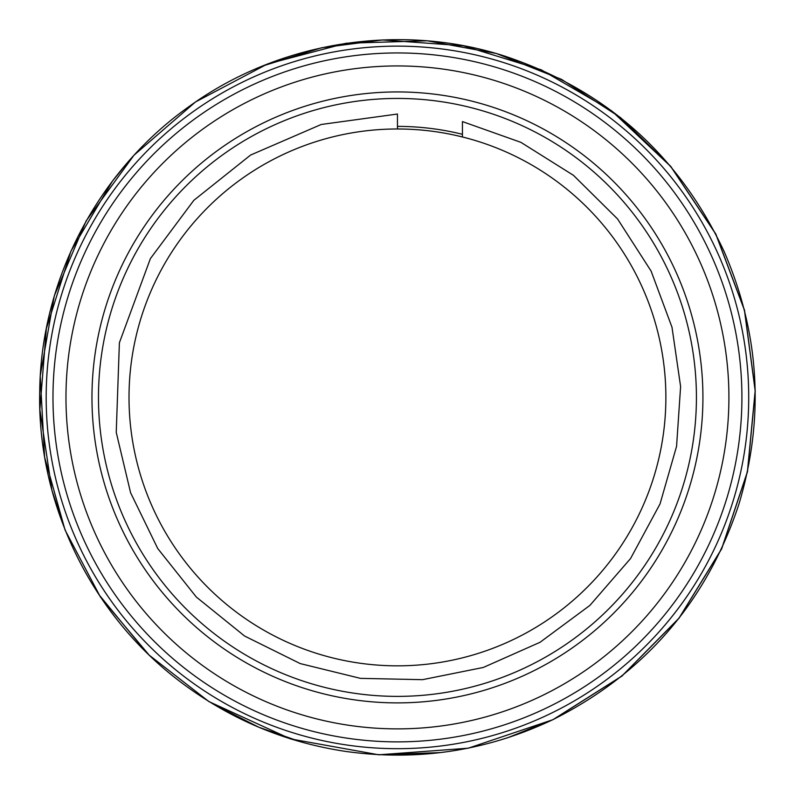 <?xml version="1.0" encoding="UTF-8"?>
<svg xmlns="http://www.w3.org/2000/svg" width="795" height="795" viewBox="0 0 795 795"><rect width="100%" height="100%" fill="white"/><g stroke="black" fill="none" stroke-linecap="round" stroke-linejoin="round"><path stroke-width="1.19" d="M402.896 129.038L397.45 128.979L397.45 114.033L321.23 124.477L250.624 155.035L193.801 200.36L150.374 258.643L119.389 342.774L116.239 432.371L130.589 492.731L157.728 548.52L196.355 597.065L244.621 636.05L300.222 663.587L360.473 678.364L422.503 679.675L483.33 667.452L540.044 642.29L589.91 605.393L630.564 558.527L660.039 503.931L676.565 446.343L680.609 386.569L672.004 327.282L651.125 271.135L617.566 218.953L573.453 175.327L520.904 142.345L462.442 121.585L462.442 136.969L455.992 135.448L462.442 136.969M359.539 131.672A268.422 268.422 0 0 1 646.534 497.451A268.422 268.422 0 0 1 186.268 563.108A268.422 268.422 0 0 1 359.539 131.672M547.417 707.52A344.474 344.474 0 0 0 591.023 112.473A344.474 344.474 0 0 0 53.901 372.239A344.474 344.474 0 0 0 547.417 707.52A344.474 344.474 0 0 0 591.023 112.473A344.474 344.474 0 0 0 53.901 372.239A344.474 344.474 0 0 0 547.417 707.52M530.444 672.411A305.469 305.469 0 0 0 569.101 144.73A305.469 305.469 0 0 0 92.786 375.091A305.469 305.469 0 0 0 530.444 672.411M527.612 666.558A298.97 298.97 0 0 1 99.276 375.558A298.97 298.97 0 0 1 565.454 150.106A298.97 298.97 0 0 1 527.612 666.558M462.442 134.295A271.025 271.025 0 0 0 397.45 126.385M550.388 713.642A351.271 351.271 0 0 0 594.839 106.848A351.271 351.271 0 0 0 47.114 371.742A351.271 351.271 0 0 0 550.388 713.642M541.763 695.814A331.475 331.475 0 0 0 583.719 123.225A331.475 331.475 0 0 0 66.859 373.193A331.475 331.475 0 0 0 541.763 695.814M553.25 719.574L621.978 676.068L679.099 618.182L721.671 548.878L747.509 471.753L755.25 390.792L744.518 310.169L715.858 234.058L670.742 166.374L620.418 117.501L561.528 79.371L496.328 53.474L427.332 40.793L346.034 43.258L267.398 64.007L195.471 101.989L133.977 155.224L86.099 220.97L54.299 295.829L40.227 375.936L44.6 457.145L65.081 530.076L100.448 597.055L149.122 655.09L208.916 701.587L290.493 738.913L378.778 754.793L468.235 748.204L553.25 719.574M507.27 737.909L553.211 719.495L621.919 675.998L679.029 618.122L721.592 548.838L747.409 471.733L755.161 390.792L744.428 310.189L715.768 234.098L670.672 166.433L611.464 110.704L541.196 69.781L463.505 45.792L382.405 39.949L321.448 47.799L262.728 65.965M127.081 163.094L112.433 181.151L70.964 251.091L46.358 328.593L39.879 409.644L51.884 490.068L64.912 529.4M98.977 594.69L145.883 651.801M212.762 703.823L258.862 727.246L301.076 741.954M379.881 754.753L440.4 752.597M553.211 719.495C644.745 673.355 706.626 601.636 738.863 504.338C764.691 418.399 759.831 334.228 724.265 251.836C679.019 155.065 605.72 89.775 504.378 55.988C399.12 22.141 277.862 41.767 188.604 106.878C98.441 170.736 41.201 279.423 39.75 389.977C36.64 502.659 90.928 614.893 181.18 682.418C230.073 719.207 284.749 742.182 345.239 751.355C417.753 761.56 487.077 750.937 553.211 719.495"/></g></svg>
